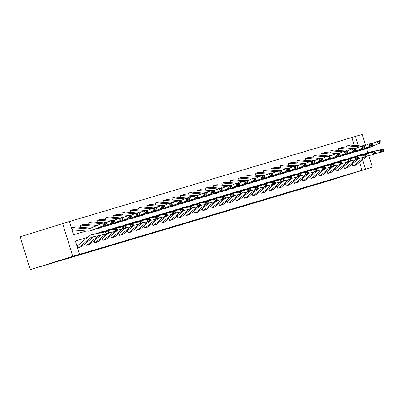 <?xml version="1.0" encoding="UTF-8"?>
<svg xmlns="http://www.w3.org/2000/svg" width="404" height="404" viewBox="0 0 404 404"><rect width="100%" height="100%" fill="white"/><g stroke="black" fill="none" stroke-linecap="round" stroke-linejoin="round"><path stroke-width="0.61" d="M354.353 145.455L351.914 137.517L362.226 134.391L365.595 145.334M86.294 230.992L73.518 234.79L69.427 221.498L20.2 236.82L30.285 269.609L329.861 180.487L372.316 167.18L365.539 169.2L362.62 159.706M351.914 137.517L69.448 221.549M72.19 227.745L71.922 227.826L72.604 230.043L72.912 229.947M80.84 227.275L80.25 225.346L80.527 225.265A3.247 2.596 73.4 0 1 80.558 225.255A3.247 2.596 73.4 0 1 81.335 225.174L95.117 226.285M80.517 225.27L80.25 225.346M89.168 224.796L88.572 222.872L88.855 222.786A3.247 2.596 73.4 0 1 88.885 222.781A3.247 2.596 73.4 0 1 89.658 222.7L101.46 223.649M88.84 222.791L88.572 222.872M97.49 222.321L96.899 220.397L97.177 220.311A3.247 2.596 73.4 0 1 97.207 220.301A3.247 2.596 73.4 0 1 97.985 220.225L109.782 221.17M97.162 220.316L96.899 220.397M105.813 219.847L105.222 217.918L105.489 217.842A3.247 2.596 73.4 0 1 105.53 217.827A3.247 2.596 73.4 0 1 106.308 217.746L118.109 218.695M114.14 217.367L113.544 215.443L113.812 215.362M122.463 214.893L121.872 212.964L122.154 212.883A3.247 2.596 73.4 0 1 122.18 212.873A3.247 2.596 73.4 0 1 122.957 212.792L134.759 213.741M122.139 212.888L121.872 212.964M130.79 212.413L130.194 210.489L130.477 210.408L130.194 210.489M139.112 209.939L138.522 208.015L138.799 207.929L138.522 208.015M147.435 207.464L146.844 205.535L147.127 205.454A3.247 2.596 73.4 0 1 147.152 205.444A3.247 2.596 73.4 0 1 147.93 205.363L159.732 206.313M147.112 205.459L146.844 205.535M155.762 204.985L155.171 203.061L155.449 202.975L155.171 203.061M164.085 202.51L163.494 200.586L163.777 200.5L163.494 200.586M172.412 200.031L171.816 198.106L172.099 198.026A3.247 2.596 73.4 0 1 172.129 198.016A3.247 2.596 73.4 0 1 172.907 197.935L184.704 198.884M172.084 198.026L171.816 198.106M180.734 197.556L180.144 195.632L180.421 195.546A3.247 2.596 73.4 0 1 180.452 195.536A3.247 2.596 73.4 0 1 181.229 195.46L193.031 196.405M180.411 195.551L180.144 195.632M189.057 195.082L188.466 193.152L188.749 193.072A3.247 2.596 73.4 0 1 188.779 193.061A3.247 2.596 73.4 0 1 189.552 192.981L201.354 193.93M188.734 193.077L188.466 193.152M197.384 192.602L196.793 190.678L197.071 190.592A3.247 2.596 73.4 0 1 197.102 190.587A3.247 2.596 73.4 0 1 197.879 190.506L209.676 191.456M197.056 190.597L196.793 190.678M205.707 190.127L205.116 188.203L205.399 188.118A3.247 2.596 73.4 0 1 205.424 188.107A3.247 2.596 73.4 0 1 206.202 188.027L218.003 188.976M205.383 188.123L205.116 188.203M214.034 187.648L213.438 185.724L213.706 185.648A3.247 2.596 73.4 0 1 213.751 185.633A3.247 2.596 73.4 0 1 214.529 185.552L226.326 186.502M222.357 185.173L221.766 183.249L222.033 183.169M230.684 182.699L230.088 180.77L230.371 180.689A3.247 2.596 73.4 0 1 230.401 180.679A3.247 2.596 73.4 0 1 231.174 180.598L242.976 181.548M230.356 180.694L230.088 180.77M239.006 180.219L238.416 178.295L238.693 178.209L238.416 178.295M247.329 177.745L246.738 175.821L247.021 175.735A3.247 2.596 73.4 0 1 247.046 175.725A3.247 2.596 73.4 0 1 247.824 175.649L259.626 176.593M247.006 175.74L246.738 175.821M255.656 175.27L255.06 173.341L255.328 173.266M263.979 172.791L263.388 170.867L263.671 170.781L263.388 170.867M272.306 170.316L271.71 168.392L271.993 168.306A3.247 2.596 73.4 0 1 272.023 168.296A3.247 2.596 73.4 0 1 272.796 168.216L284.598 169.165M271.978 168.311L271.71 168.392M280.629 167.837L280.038 165.913L280.315 165.832A3.247 2.596 73.4 0 1 280.346 165.822A3.247 2.596 73.4 0 1 281.123 165.741L292.92 166.69M280.305 165.832L280.038 165.913M288.951 165.362L288.36 163.438L288.643 163.352A3.247 2.596 73.4 0 1 288.668 163.342A3.247 2.596 73.4 0 1 289.446 163.267L301.248 164.211M288.628 163.357L288.36 163.438M297.278 162.888L296.688 160.959L296.965 160.878A3.247 2.596 73.4 0 1 296.996 160.868A3.247 2.596 73.4 0 1 297.773 160.787L309.57 161.736M296.95 160.883L296.688 160.959M305.601 160.408L305.01 158.484L305.293 158.398A3.247 2.596 73.4 0 1 305.318 158.393A3.247 2.596 73.4 0 1 306.096 158.312L317.897 159.262M305.278 158.403L305.01 158.484M313.928 157.934L313.332 156.01L313.615 155.924L313.332 156.01M322.251 155.454L321.66 153.53L321.927 153.449A3.247 2.596 73.4 0 1 321.968 153.439A3.247 2.596 73.4 0 1 322.745 153.358L334.547 154.308M330.573 152.98L329.982 151.056L330.25 150.975M338.9 150.505L338.31 148.576L338.587 148.495L338.31 148.576M347.223 148.026L346.632 146.102L346.915 146.016L346.632 146.102M87.612 237.37L75.427 240.996L79.517 254.288L75.977 255.394L361.999 170.306L359.52 162.246M87.506 237.456L75.442 241.047M77.644 245.47L77.376 245.546L78.058 247.763L81.255 246.793M85.744 243.208L86.38 245.289L89.577 244.314M94.066 240.728L94.708 242.809L97.904 241.839M102.389 238.254L103.03 240.335L106.227 239.36M110.716 235.774L111.358 237.86L114.554 236.885M119.039 233.3L119.68 235.381L122.877 234.411M127.366 230.825L128.007 232.906L131.199 231.931M135.688 228.346L136.33 230.426L139.526 229.457M144.016 225.871L144.652 227.952L147.849 226.982M152.338 223.397L152.98 225.477L156.176 224.503M160.661 220.917L161.302 222.998L164.499 222.028M168.988 218.443L169.629 220.523L172.821 219.549M177.311 215.963L177.952 218.049L181.149 217.074M185.638 213.489L186.274 215.569L189.471 214.6M193.96 211.014L194.602 213.095L197.798 212.12M202.283 208.535L202.924 210.615L206.121 209.646M210.61 206.06L211.252 208.141L214.443 207.166M218.933 203.581L219.574 205.666L222.771 204.692M227.26 201.106L227.896 203.187L231.093 202.217M235.583 198.632L236.224 200.712L239.421 199.738M243.91 196.152L244.546 198.233L247.743 197.263M252.232 193.678L252.874 195.758L256.07 194.784M260.555 191.198L261.196 193.284L264.393 192.309M268.882 188.724L269.524 190.804L272.715 189.835M277.205 186.249L277.846 188.33L281.043 187.355M285.532 183.769L286.168 185.85L289.365 184.881M293.854 181.295L294.496 183.376L297.692 182.406M302.177 178.821L302.818 180.901L306.015 179.926M310.504 176.341L311.146 178.422L314.337 177.452M318.827 173.866L319.468 175.947L322.665 174.972M327.154 171.387L327.79 173.473L330.987 172.498M335.477 168.912L336.118 170.993L339.315 170.023M343.799 166.438L344.44 168.518L347.637 167.544M352.126 163.958L352.768 166.039L355.959 165.069M361.999 170.306L365.539 169.2M79.517 254.288L30.285 269.609M372.316 167.18L368.751 155.601M367.832 152.611L366.605 148.621M358.333 145.773L355.449 136.411M62.65 223.513L72.74 256.303M78.325 247.682L78.341 247.682A3.247 2.596 -106.6 0 0 79.053 247.293L90.759 237.709A4.636 3.707 73.4 0 1 91.819 237.138A4.636 3.707 73.4 0 1 92.036 237.082L106.045 234.047L105.495 231.8L91.486 234.835A6.954 5.56 -106.6 0 0 91.158 234.916A6.954 5.56 -106.6 0 0 89.567 235.769L77.861 245.354A0.929 0.742 73.4 0 1 77.659 245.465L77.376 245.551M107.004 232.148L107.227 233.047L109.09 232.492L108.873 231.593L107.004 232.148L105.495 231.8L108.161 231.002L94.152 234.042A6.954 5.56 -106.6 0 0 93.829 234.123L91.158 234.916M78.341 247.682L81.007 246.884A3.247 2.596 -106.6 0 0 81.719 246.501L93.43 236.911A4.636 3.707 73.4 0 1 93.677 236.729M109.09 232.492L108.716 233.254L106.045 234.047L107.227 233.047M108.161 231.002L108.873 231.593M72.26 227.725L74.871 226.947A3.247 2.596 73.4 0 1 74.902 226.937A3.247 2.596 73.4 0 1 75.679 226.861L90.708 228.068A4.636 3.707 -106.6 0 0 90.809 228.073M106.414 223.609L106.09 222.74L104.227 223.296L104.545 224.164L106.414 223.609L106.166 224.513L92.915 230.017A6.954 5.56 73.4 0 1 92.476 230.174L89.809 230.967A6.954 5.56 73.4 0 1 88.143 231.138L73.119 229.932A0.929 0.742 -106.6 0 0 72.887 229.957L72.872 229.962M106.166 224.513L90.249 230.81A6.954 5.56 73.4 0 1 89.809 230.967M104.545 224.164L103.5 225.306L102.692 223.134L105.358 222.341L106.09 222.74M71.927 227.831L72.205 227.74A3.247 2.596 73.4 0 1 72.235 227.73A3.247 2.596 73.4 0 1 73.013 227.654L88.037 228.861A4.636 3.707 -106.6 0 0 89.148 228.745A4.636 3.707 -106.6 0 0 89.441 228.644L102.692 223.134L104.227 223.296M89.319 244.415L86.663 245.203A3.247 2.596 -106.6 0 0 87.375 244.814L98.541 235.673M108.969 232.744L114.372 231.573L113.817 229.321L99.808 232.361A6.954 5.56 -106.6 0 0 99.485 232.441A6.954 5.56 -106.6 0 0 98 233.209M93.703 236.724L86.188 242.88A0.929 0.742 73.4 0 1 86.027 242.971M115.327 229.674L115.549 230.573L117.418 230.017L117.195 229.118L115.327 229.674L113.817 229.321L116.488 228.528L102.48 231.563A6.954 5.56 -106.6 0 0 102.151 231.649L99.485 232.441M89.329 244.41A3.247 2.596 -106.6 0 0 90.047 244.021L100.854 235.173M117.418 230.017L117.039 230.78L114.372 231.573L115.549 230.573M116.488 228.528L117.195 229.118M94.975 242.733L94.99 242.728A3.247 2.596 -106.6 0 0 95.703 242.339L105.747 234.113M117.291 230.265L122.695 229.093L122.144 226.846L108.136 229.881A6.954 5.56 -106.6 0 0 107.807 229.967A6.954 5.56 -106.6 0 0 106.323 230.729M100.909 235.163L94.511 240.4A0.929 0.742 73.4 0 1 94.354 240.496M123.654 227.194L123.871 228.098L125.74 227.543L125.518 226.639L123.654 227.194L122.144 226.846L124.811 226.053L110.802 229.088A6.954 5.56 -106.6 0 0 110.479 229.174L107.807 229.967M97.642 241.94L97.657 241.935A3.247 2.596 -106.6 0 0 98.369 241.547L108.373 233.355M108.863 232.951L109.176 232.699M125.74 227.543L125.366 228.3L122.695 229.093L123.871 228.098M124.811 226.053L125.518 226.639M80.588 225.245L83.199 224.472A3.247 2.596 73.4 0 1 83.224 224.462A3.247 2.596 73.4 0 1 84.002 224.382L97.152 225.437M114.741 221.134L114.418 220.266L112.549 220.821L112.873 221.69L114.741 221.134L114.489 222.038L101.242 227.543A6.954 5.56 73.4 0 1 100.803 227.699L98.132 228.492A6.954 5.56 73.4 0 1 96.47 228.664L96.228 228.644M114.489 222.038L98.571 228.336A6.954 5.56 73.4 0 1 98.132 228.492M112.873 221.69L111.822 222.831L111.014 220.66L113.681 219.867L114.418 220.266M106.055 222.72L111.014 220.66L112.549 220.821M88.91 222.771L91.521 221.993A3.247 2.596 73.4 0 1 91.551 221.988A3.247 2.596 73.4 0 1 92.329 221.907L103.742 222.821M123.063 218.655L122.74 217.791L120.872 218.347L121.195 219.21L123.063 218.655L122.816 219.559L109.565 225.063A6.954 5.56 73.4 0 1 109.125 225.22L106.459 226.018A6.954 5.56 73.4 0 1 104.793 226.184L104.55 226.164M122.816 219.559L106.898 225.861A6.954 5.56 73.4 0 1 106.459 226.018M121.195 219.21L120.145 220.352L119.342 218.185L122.008 217.392L122.74 217.791M114.377 220.246L119.342 218.185L120.872 218.347M103.298 240.254L103.313 240.249A3.247 2.596 -106.6 0 0 104.025 239.865L114.074 231.633M125.619 227.79L131.022 226.619L130.467 224.366L116.458 227.407A6.954 5.56 -106.6 0 0 116.135 227.487A6.954 5.56 -106.6 0 0 114.645 228.255M109.232 232.684L108.838 233.012M108.439 233.335L102.833 237.926A0.929 0.742 73.4 0 1 102.677 238.017M131.977 224.72L132.199 225.619L134.067 225.063L133.845 224.164L131.977 224.72L130.467 224.366L133.138 223.574L119.13 226.614A6.954 5.56 -106.6 0 0 118.801 226.694L116.135 227.487M105.964 239.461L105.979 239.456A3.247 2.596 -106.6 0 0 106.696 239.067L116.695 230.881M117.19 230.477L117.498 230.219M134.067 225.063L133.689 225.826L131.022 226.619L132.199 225.619M133.138 223.574L133.845 224.164M114.292 236.986L111.635 237.774A3.247 2.596 -106.6 0 0 112.352 237.385L122.397 229.159M133.941 225.311L139.345 224.144L138.794 221.892L124.785 224.927A6.954 5.56 -106.6 0 0 124.457 225.013A6.954 5.56 -106.6 0 0 122.973 225.78M117.559 230.209L117.16 230.532M116.761 230.861L111.161 235.446A0.929 0.742 73.4 0 1 111.004 235.542M140.299 222.245L140.521 223.144L142.39 222.589L142.168 221.69L140.299 222.245L138.794 221.892L141.461 221.099L127.452 224.134A6.954 5.56 -106.6 0 0 127.124 224.22L124.457 225.013M114.307 236.981A3.247 2.596 -106.6 0 0 115.019 236.593L125.023 228.401M125.513 227.997L125.826 227.745M142.39 222.589L142.011 223.346L139.345 224.144L140.521 223.144M141.461 221.099L142.168 221.69M119.948 235.305L119.963 235.3A3.247 2.596 -106.6 0 0 120.675 234.911L130.724 226.684M142.269 222.836L147.667 221.665L147.117 219.417L133.108 222.453A6.954 5.56 -106.6 0 0 132.78 222.538A6.954 5.56 -106.6 0 0 131.295 223.301M125.881 227.73L125.482 228.058M125.088 228.381L119.483 232.972A0.929 0.742 73.4 0 1 119.326 233.068M148.627 219.766L148.849 220.665L150.712 220.109L150.495 219.21L148.627 219.766L147.117 219.417L149.783 218.62L135.774 221.66A6.954 5.56 -106.6 0 0 135.451 221.74L132.78 222.538M122.614 234.507L122.629 234.502A3.247 2.596 -106.6 0 0 123.341 234.118L133.345 225.927M133.84 225.523L134.148 225.27M150.712 220.109L150.338 220.872L147.667 221.665L148.849 220.665M149.783 218.62L150.495 219.21M97.238 220.296L99.849 219.518A3.247 2.596 73.4 0 1 99.874 219.508A3.247 2.596 73.4 0 1 100.652 219.428L112.07 220.347M131.391 216.18L131.068 215.312L129.199 215.867L129.522 216.736L131.391 216.18L131.138 217.084L117.892 222.589A6.954 5.56 73.4 0 1 117.453 222.745L114.781 223.538A6.954 5.56 73.4 0 1 113.12 223.71L112.873 223.69M131.138 217.084L115.221 223.382A6.954 5.56 73.4 0 1 114.781 223.538M129.522 216.736L128.472 217.877L127.664 215.706L130.33 214.913L131.068 215.312M122.705 217.766L127.664 215.706L129.199 215.867M105.56 217.817L108.171 217.039A3.247 2.596 73.4 0 1 108.201 217.034A3.247 2.596 73.4 0 1 108.979 216.953L120.392 217.872M139.713 213.706L139.39 212.837L137.522 213.393L137.845 214.261L139.713 213.706L139.466 214.605L126.215 220.114A6.954 5.56 73.4 0 1 125.775 220.271L123.109 221.064A6.954 5.56 73.4 0 1 121.442 221.235L121.2 221.215M139.466 214.605L123.548 220.907A6.954 5.56 73.4 0 1 123.109 221.064M137.845 214.261L136.794 215.403L135.986 213.231L138.658 212.438L139.39 212.837M131.027 215.292L135.986 213.231L137.522 213.393M105.222 217.923L105.505 217.837M113.888 215.342L116.493 214.564A3.247 2.596 73.4 0 1 116.524 214.554A3.247 2.596 73.4 0 1 117.301 214.479L128.714 215.393M148.036 211.226L147.713 210.358L145.849 210.913L146.172 211.782L148.036 211.226L147.788 212.13L134.537 217.635A6.954 5.56 73.4 0 1 134.098 217.791L131.431 218.584A6.954 5.56 73.4 0 1 129.765 218.756L129.522 218.736M147.788 212.13L131.871 218.428A6.954 5.56 73.4 0 1 131.431 218.584M146.172 211.782L145.122 212.923L144.314 210.757L146.98 209.959L147.713 210.358M139.35 212.817L144.314 210.757L145.849 210.913M113.549 215.448L113.827 215.357A3.247 2.596 73.4 0 1 113.857 215.352A3.247 2.596 73.4 0 1 114.635 215.271L126.432 216.221M128.27 232.825L128.285 232.82A3.247 2.596 -106.6 0 0 129.002 232.431L139.047 224.205M150.591 220.362L155.994 219.19L155.444 216.938L141.43 219.978A6.954 5.56 -106.6 0 0 141.107 220.059A6.954 5.56 -106.6 0 0 139.622 220.826M134.209 225.255L133.81 225.583M133.411 225.907L127.81 230.497A0.929 0.742 73.4 0 1 127.649 230.588M156.949 217.291L157.171 218.19L159.04 217.635L158.817 216.736L156.949 217.291L155.444 216.938L158.11 216.145L144.102 219.18A6.954 5.56 -106.6 0 0 143.773 219.266L141.107 220.059M128.285 232.82L130.957 232.027A3.247 2.596 -106.6 0 0 131.669 231.638L141.668 223.452M142.163 223.048L142.476 222.791M159.04 217.635L158.661 218.397L155.994 219.19L157.171 218.19M158.11 216.145L158.817 216.736M122.21 212.863L124.821 212.09A3.247 2.596 73.4 0 1 124.851 212.08A3.247 2.596 73.4 0 1 125.624 211.999L137.042 212.918M156.363 208.752L156.04 207.883L154.171 208.439L154.495 209.307L156.363 208.752L156.111 209.656L142.864 215.16A6.954 5.56 73.4 0 1 142.425 215.317L139.754 216.11A6.954 5.56 73.4 0 1 138.092 216.281L137.85 216.261M156.111 209.656L140.193 215.953A6.954 5.56 73.4 0 1 139.754 216.11M154.495 209.307L153.444 210.449L152.636 208.277L155.303 207.484L156.04 207.883M147.677 210.338L152.636 208.277L154.171 208.439M139.264 229.558L136.613 230.346A3.247 2.596 -106.6 0 0 137.325 229.957L147.374 221.73M158.913 217.882L164.317 216.711L163.766 214.463L149.758 217.498A6.954 5.56 -106.6 0 0 149.429 217.584A6.954 5.56 -106.6 0 0 147.945 218.347M142.531 222.781L142.132 223.104M141.738 223.432L136.133 228.018A0.929 0.742 73.4 0 1 135.976 228.114M165.276 214.812L165.494 215.716L167.362 215.16L167.145 214.256L165.276 214.812L163.766 214.463L166.433 213.671L152.424 216.706A6.954 5.56 -106.6 0 0 152.101 216.791L149.429 217.584M139.279 229.553A3.247 2.596 -106.6 0 0 139.991 229.164L149.995 220.973M150.485 220.569L150.798 220.316M167.362 215.16L166.988 215.918L164.317 216.711L165.494 215.716M166.433 213.671L167.145 214.256M130.532 210.388L133.143 209.61A3.247 2.596 73.4 0 1 133.174 209.605A3.247 2.596 73.4 0 1 133.951 209.524L145.364 210.439M164.686 206.277L164.362 205.409L162.494 205.964L162.817 206.833L164.686 206.277L164.438 207.176L151.187 212.681A6.954 5.56 73.4 0 1 150.748 212.837L148.081 213.635A6.954 5.56 73.4 0 1 146.415 213.802L146.172 213.787M164.438 207.176L148.521 213.479A6.954 5.56 73.4 0 1 148.081 213.635M162.817 206.833L161.767 207.969L160.964 205.803L163.63 205.01L164.362 205.409M156 207.863L160.964 205.803L162.494 205.964M130.477 210.408A3.247 2.596 73.4 0 1 130.507 210.398A3.247 2.596 73.4 0 1 131.28 210.317L143.082 211.267M144.92 227.871L144.935 227.866A3.247 2.596 -106.6 0 0 145.647 227.482L155.697 219.256M167.241 215.408L172.644 214.236L172.089 211.984L158.08 215.024A6.954 5.56 -106.6 0 0 157.757 215.105A6.954 5.56 -106.6 0 0 156.267 215.872M150.859 220.301L150.46 220.629M150.061 220.953L144.455 225.543A0.929 0.742 73.4 0 1 144.299 225.634M173.599 212.337L173.821 213.236L175.689 212.681L175.467 211.782L173.599 212.337L172.089 211.984L174.76 211.191L160.752 214.231A6.954 5.56 -106.6 0 0 160.423 214.312L157.757 215.105M147.591 227.078L147.601 227.073A3.247 2.596 -106.6 0 0 148.319 226.689L158.317 218.498M158.812 218.094L159.12 217.837M175.689 212.681L175.311 213.443L172.644 214.236L173.821 213.236M174.76 211.191L175.467 211.782M138.86 207.914L141.471 207.136A3.247 2.596 73.4 0 1 141.496 207.126A3.247 2.596 73.4 0 1 142.274 207.045L153.692 207.964M173.013 203.798L172.69 202.929L170.821 203.485L171.144 204.353L173.013 203.798L172.761 204.702L159.514 210.206A6.954 5.56 73.4 0 1 159.075 210.363L156.404 211.156A6.954 5.56 73.4 0 1 154.742 211.327L154.5 211.307M172.761 204.702L156.843 210.999A6.954 5.56 73.4 0 1 156.404 211.156M171.144 204.353L170.094 205.495L169.286 203.323L171.953 202.53L172.69 202.929M164.327 205.389L169.286 203.323L170.821 203.485M138.799 207.929A3.247 2.596 73.4 0 1 138.83 207.919A3.247 2.596 73.4 0 1 139.607 207.843L151.404 208.787M153.247 225.397L153.257 225.392A3.247 2.596 -106.6 0 0 153.974 225.003L164.019 216.776M175.563 212.928L180.967 211.762L180.416 209.509L166.408 212.544A6.954 5.56 -106.6 0 0 166.079 212.63A6.954 5.56 -106.6 0 0 164.595 213.398M159.181 217.827L158.782 218.15M158.383 218.478L152.783 223.064A0.929 0.742 73.4 0 1 152.626 223.159M181.926 209.863L182.143 210.762L184.012 210.206L183.79 209.307L181.926 209.863L180.416 209.509L183.083 208.716L169.074 211.752A6.954 5.56 -106.6 0 0 168.746 211.837L166.079 212.63M153.257 225.392L155.929 224.599A3.247 2.596 -106.6 0 0 156.641 224.21L166.645 216.019M167.135 215.615L167.448 215.362M184.012 210.206L183.633 210.964L180.967 211.762L182.143 210.762M183.083 208.716L183.79 209.307M147.182 205.434L149.793 204.661A3.247 2.596 73.4 0 1 149.823 204.651A3.247 2.596 73.4 0 1 150.601 204.57L162.014 205.49M181.335 201.323L181.012 200.455L179.144 201.01L179.467 201.879L181.335 201.323L181.088 202.222L167.837 207.732A6.954 5.56 73.4 0 1 167.397 207.888L164.731 208.681A6.954 5.56 73.4 0 1 163.064 208.853L162.822 208.833M181.088 202.222L165.17 208.525A6.954 5.56 73.4 0 1 164.731 208.681M179.467 201.879L178.417 203.02L177.608 200.849L180.28 200.056L181.012 200.455M172.649 202.909L177.608 200.849L179.144 201.01M161.57 222.922L161.585 222.917A3.247 2.596 -106.6 0 0 162.297 222.528L172.346 214.302M183.891 210.454L189.294 209.282L188.739 207.035L174.73 210.07A6.954 5.56 -106.6 0 0 174.407 210.156A6.954 5.56 -106.6 0 0 172.917 210.918M167.503 215.347L167.105 215.675M166.711 215.999L161.105 220.589A0.929 0.742 73.4 0 1 160.949 220.685M190.249 207.383L190.471 208.287L192.339 207.727L192.117 206.828L190.249 207.383L188.739 207.035L191.405 206.242L177.396 209.277A6.954 5.56 -106.6 0 0 177.073 209.358L174.407 210.156M164.236 222.124L164.251 222.124A3.247 2.596 -106.6 0 0 164.968 221.735L174.967 213.544M175.462 213.14L175.77 212.888M192.339 207.727L191.961 208.489L189.294 209.282L190.471 208.287M191.405 206.242L192.117 206.828M155.51 202.959L158.116 202.182A3.247 2.596 73.4 0 1 158.146 202.172A3.247 2.596 73.4 0 1 158.923 202.096L170.337 203.01M189.658 198.844L189.335 197.975L187.471 198.536L187.794 199.399L189.658 198.844L189.41 199.748L176.159 205.252A6.954 5.56 73.4 0 1 175.72 205.409L173.053 206.202A6.954 5.56 73.4 0 1 171.387 206.373L171.144 206.353M189.41 199.748L173.493 206.045A6.954 5.56 73.4 0 1 173.053 206.202M187.794 199.399L186.744 200.541L185.936 198.374L188.602 197.576L189.335 197.975M180.977 200.434L185.936 198.374L187.471 198.536M155.449 202.975A3.247 2.596 73.4 0 1 155.479 202.97A3.247 2.596 73.4 0 1 156.257 202.889L168.054 203.838M169.892 220.443L169.907 220.438A3.247 2.596 -106.6 0 0 170.624 220.054L180.669 211.822M192.213 207.979L197.617 206.808L197.066 204.555L183.057 207.595A6.954 5.56 -106.6 0 0 182.729 207.676A6.954 5.56 -106.6 0 0 181.244 208.444M175.831 212.873L175.432 213.201M175.033 213.524L169.433 218.115A0.929 0.742 73.4 0 1 169.271 218.205M198.571 204.909L198.793 205.808L200.662 205.252L200.44 204.353L198.571 204.909L197.066 204.555L199.733 203.762L185.724 206.798A6.954 5.56 -106.6 0 0 185.396 206.883L182.729 207.676M172.564 219.65L172.579 219.645A3.247 2.596 -106.6 0 0 173.291 219.256L183.29 211.07M183.785 210.666L184.098 210.408M200.662 205.252L200.283 206.015L197.617 206.808L198.793 205.808M199.733 203.762L200.44 204.353M163.832 200.485L166.443 199.707A3.247 2.596 73.4 0 1 166.473 199.697A3.247 2.596 73.4 0 1 167.246 199.616L178.664 200.536M197.985 196.369L197.662 195.501L195.794 196.056L196.117 196.925L197.985 196.369L197.733 197.273L184.487 202.778A6.954 5.56 73.4 0 1 184.047 202.934L181.381 203.727A6.954 5.56 73.4 0 1 179.714 203.899L179.472 203.879M197.733 197.273L181.82 203.571A6.954 5.56 73.4 0 1 181.381 203.727M196.117 196.925L195.066 198.066L194.258 195.895L196.93 195.102L197.662 195.501M189.299 197.955L194.258 195.895L195.794 196.056M163.777 200.5A3.247 2.596 73.4 0 1 163.802 200.49A3.247 2.596 73.4 0 1 164.579 200.409L176.381 201.359M178.22 217.968L178.235 217.963A3.247 2.596 -106.6 0 0 178.947 217.574L188.996 209.348M200.541 205.5L205.939 204.328L205.389 202.081L191.38 205.116A6.954 5.56 -106.6 0 0 191.052 205.202A6.954 5.56 -106.6 0 0 189.567 205.964M184.153 210.398L183.754 210.721M183.36 211.05L177.755 215.635A0.929 0.742 73.4 0 1 177.598 215.731M206.898 202.434L207.121 203.333L208.984 202.778L208.767 201.879L206.898 202.434L205.389 202.081L208.055 201.288L194.046 204.323A6.954 5.56 -106.6 0 0 193.723 204.409L191.052 205.202M178.235 217.963L180.901 217.17A3.247 2.596 -106.6 0 0 181.613 216.781L191.617 208.59M192.107 208.186L192.42 207.934M208.984 202.778L208.61 203.535L205.939 204.328L207.121 203.333M208.055 201.288L208.767 201.879M172.154 198.005L174.765 197.228A3.247 2.596 73.4 0 1 174.796 197.223A3.247 2.596 73.4 0 1 175.573 197.142L186.986 198.061M206.308 193.895L205.984 193.026L204.116 193.582L204.439 194.45L206.308 193.895L206.06 194.794L192.809 200.303A6.954 5.56 73.4 0 1 192.37 200.455L189.703 201.253A6.954 5.56 73.4 0 1 188.037 201.419L187.794 201.404M206.06 194.794L190.143 201.096A6.954 5.56 73.4 0 1 189.703 201.253M204.439 194.45L203.394 195.587L202.586 193.42L205.252 192.627L205.984 193.026M197.622 195.48L202.586 193.42L204.116 193.582M187.269 215.1L189.941 214.307A3.247 2.596 -106.6 0 1 189.224 214.691L186.557 215.489A3.247 2.596 -106.6 0 0 187.269 215.1L197.319 206.873M208.863 203.025L214.266 201.854L213.711 199.606L199.702 202.641A6.954 5.56 -106.6 0 0 199.379 202.722A6.954 5.56 -106.6 0 0 197.894 203.49M192.481 207.919L192.082 208.247M191.683 208.57L186.077 213.161A0.929 0.742 73.4 0 1 185.921 213.256M215.221 199.955L215.443 200.854L217.312 200.298L217.089 199.399L215.221 199.955L213.711 199.606L216.382 198.808L202.374 201.849A6.954 5.56 -106.6 0 0 202.045 201.929L199.379 202.722M189.941 214.307L199.94 206.116M200.434 205.712L200.748 205.454M217.312 200.298L216.933 201.061L214.266 201.854L215.443 200.854M216.382 198.808L217.089 199.399M180.482 195.531L183.093 194.753A3.247 2.596 73.4 0 1 183.118 194.743A3.247 2.596 73.4 0 1 183.896 194.662L195.314 195.581M214.635 191.415L214.312 190.547L212.443 191.102L212.767 191.971L214.635 191.415L214.383 192.319L201.136 197.824A6.954 5.56 73.4 0 1 200.697 197.98L198.026 198.773A6.954 5.56 73.4 0 1 196.364 198.945L196.122 198.925M214.383 192.319L198.465 198.617A6.954 5.56 73.4 0 1 198.026 198.773M212.767 191.971L211.716 193.112L210.908 190.941L213.575 190.148L214.312 190.547M205.949 193.006L210.908 190.941L212.443 191.102M197.536 212.221L194.879 213.009A3.247 2.596 -106.6 0 0 195.597 212.62L205.641 204.394M217.185 200.551L222.589 199.379L222.038 197.127L208.03 200.162A6.954 5.56 -106.6 0 0 207.701 200.248A6.954 5.56 -106.6 0 0 206.217 201.015M200.803 205.444L200.404 205.772M200.005 206.096L194.405 210.686A0.929 0.742 73.4 0 1 194.248 210.777M223.548 197.48L223.766 198.379L225.634 197.824L225.412 196.925L223.548 197.48L222.038 197.127L224.705 196.334L210.696 199.369A6.954 5.56 -106.6 0 0 210.373 199.455L207.701 200.248M197.551 212.216A3.247 2.596 -106.6 0 0 198.263 211.827L208.267 203.636M208.757 203.237L209.07 202.98M225.634 197.824L225.255 198.581L222.589 199.379L223.766 198.379M224.705 196.334L225.412 196.925M188.804 193.051L191.415 192.279A3.247 2.596 73.4 0 1 191.446 192.269A3.247 2.596 73.4 0 1 192.223 192.188L203.636 193.107M222.958 188.941L222.634 188.072L220.766 188.628L221.089 189.496L222.958 188.941L222.71 189.845L209.459 195.349A6.954 5.56 73.4 0 1 209.019 195.506L206.353 196.299A6.954 5.56 73.4 0 1 204.687 196.47L204.444 196.45M222.71 189.845L206.792 196.142A6.954 5.56 73.4 0 1 206.353 196.299M221.089 189.496L220.039 190.637L219.231 188.466L221.902 187.673L222.634 188.072M214.272 190.526L219.231 188.466L220.766 188.628M203.192 210.54L203.207 210.534A3.247 2.596 -106.6 0 0 203.919 210.146L213.969 201.919M225.513 198.071L230.916 196.899L230.361 194.652L216.352 197.687A6.954 5.56 -106.6 0 0 216.029 197.773A6.954 5.56 -106.6 0 0 214.539 198.536M209.126 202.97L208.732 203.293M208.333 203.621L202.727 208.206A0.929 0.742 73.4 0 1 202.571 208.302M231.871 195.001L232.093 195.905L233.961 195.349L233.739 194.445L231.871 195.001L230.361 194.652L233.032 193.859L219.024 196.894A6.954 5.56 -106.6 0 0 218.695 196.975L216.029 197.773M203.207 210.534L205.873 209.742A3.247 2.596 -106.6 0 0 206.59 209.353L216.589 201.162M217.084 200.758L217.392 200.505M233.961 195.349L233.583 196.107L230.916 196.899L232.093 195.905M233.032 193.859L233.739 194.445M197.132 190.577L199.743 189.799A3.247 2.596 73.4 0 1 199.768 189.789A3.247 2.596 73.4 0 1 200.546 189.713L211.964 190.627M231.28 186.461L230.962 185.598L229.093 186.153L229.416 187.017L231.28 186.461L231.032 187.365L217.781 192.87A6.954 5.56 73.4 0 1 217.342 193.026L214.675 193.819A6.954 5.56 73.4 0 1 213.009 193.991L212.767 193.971M231.032 187.365L215.115 193.667A6.954 5.56 73.4 0 1 214.675 193.819M229.416 187.017L228.366 188.158L227.558 185.992L230.224 185.194L230.962 185.598M222.599 188.052L227.558 185.992L229.093 186.153M214.186 207.267L211.529 208.055A3.247 2.596 -106.6 0 0 212.246 207.671L222.291 199.44M233.835 195.597L239.239 194.425L238.688 192.173L224.68 195.213A6.954 5.56 -106.6 0 0 224.351 195.294A6.954 5.56 -106.6 0 0 222.867 196.061M217.453 200.49L217.054 200.818M216.655 201.142L211.055 205.732A0.929 0.742 73.4 0 1 210.898 205.823M240.193 192.526L240.415 193.425L242.284 192.87L242.062 191.971L240.193 192.526L238.688 192.173L241.355 191.38L227.346 194.42A6.954 5.56 -106.6 0 0 227.018 194.501L224.351 195.294M214.201 207.262A3.247 2.596 -106.6 0 0 214.913 206.873L224.912 198.687M225.407 198.283L225.72 198.026M242.284 192.87L241.905 193.632L239.239 194.425L240.415 193.425M241.355 191.38L242.062 191.971M205.454 188.102L208.065 187.325A3.247 2.596 73.4 0 1 208.095 187.315A3.247 2.596 73.4 0 1 208.873 187.234L220.286 188.153M239.607 183.987L239.284 183.118L237.416 183.674L237.739 184.542L239.607 183.987L239.36 184.891L226.109 190.395A6.954 5.56 73.4 0 1 225.669 190.552L223.003 191.344A6.954 5.56 73.4 0 1 221.336 191.516L221.094 191.496M239.36 184.891L223.442 191.188A6.954 5.56 73.4 0 1 223.003 191.344M237.739 184.542L236.688 185.683L235.88 183.512L238.552 182.719L239.284 183.118M230.921 185.572L235.88 183.512L237.416 183.674M222.508 204.793L219.857 205.58A3.247 2.596 -106.6 0 0 220.569 205.192L230.618 196.965M242.163 193.117L247.561 191.945L247.011 189.698L233.002 192.733A6.954 5.56 -106.6 0 0 232.674 192.819A6.954 5.56 -106.6 0 0 231.189 193.587M225.775 198.016L225.376 198.339M224.983 198.667L219.377 203.252A0.929 0.742 73.4 0 1 219.221 203.348M248.521 190.052L248.743 190.951L250.606 190.395L250.389 189.496L248.521 190.052L247.011 189.698L249.677 188.905L235.668 191.94A6.954 5.56 -106.6 0 0 235.345 192.026L232.674 192.819M222.523 204.788A3.247 2.596 -106.6 0 0 223.235 204.399L233.239 196.208M233.734 195.804L234.042 195.551M250.606 190.395L250.233 191.153L247.561 191.945L248.743 190.951M249.677 188.905L250.389 189.496M213.777 185.623L216.387 184.845A3.247 2.596 73.4 0 1 216.418 184.84A3.247 2.596 73.4 0 1 217.195 184.759L228.608 185.678M247.93 181.512L247.607 180.644L245.743 181.199L246.061 182.068L247.93 181.512L247.682 182.411L234.431 187.921A6.954 5.56 73.4 0 1 233.992 188.077L231.325 188.87A6.954 5.56 73.4 0 1 229.659 189.042L229.416 189.022M247.682 182.411L231.765 188.713A6.954 5.56 73.4 0 1 231.325 188.87M246.061 182.068L245.016 183.209L244.208 181.037L246.874 180.245L247.607 180.644M239.244 183.098L244.208 181.037L245.743 181.199M213.443 185.729L213.721 185.643M228.164 203.106L228.179 203.106A3.247 2.596 -106.6 0 0 228.891 202.717L238.941 194.491M250.485 190.643L255.889 189.471L255.333 187.224L241.324 190.259A6.954 5.56 -106.6 0 0 241.001 190.34A6.954 5.56 -106.6 0 0 239.516 191.107M234.103 195.536L233.704 195.864M233.305 196.187L227.704 200.778A0.929 0.742 73.4 0 1 227.543 200.874M256.843 187.572L257.065 188.471L258.934 187.916L258.712 187.017L256.843 187.572L255.333 187.224L258.005 186.426L243.996 189.466A6.954 5.56 -106.6 0 0 243.668 189.547L241.001 190.34M228.179 203.106L230.846 202.308A3.247 2.596 -106.6 0 0 231.563 201.924L241.562 193.733M242.057 193.329L242.37 193.072M258.934 187.916L258.555 188.678L255.889 189.471L257.065 188.471M258.005 186.426L258.712 187.017M222.104 183.148L224.715 182.371A3.247 2.596 73.4 0 1 224.74 182.361A3.247 2.596 73.4 0 1 225.518 182.285L236.936 183.199M256.257 179.033L255.934 178.164L254.066 178.719L254.389 179.588L256.257 179.033L256.005 179.937L242.759 185.441A6.954 5.56 73.4 0 1 242.319 185.598L239.648 186.39A6.954 5.56 73.4 0 1 237.986 186.562L237.744 186.542M256.005 179.937L240.087 186.234A6.954 5.56 73.4 0 1 239.648 186.39M254.389 179.588L253.338 180.729L252.53 178.558L255.197 177.765L255.934 178.164M247.571 180.623L252.53 178.558L254.066 178.719M221.766 183.254L222.043 183.163A3.247 2.596 73.4 0 1 222.074 183.153A3.247 2.596 73.4 0 1 222.851 183.078L234.653 184.027M236.492 200.631L236.507 200.626A3.247 2.596 -106.6 0 0 237.219 200.238L247.263 192.011M258.807 188.168L264.211 186.996L263.661 184.744L249.652 187.784A6.954 5.56 -106.6 0 0 249.324 187.865A6.954 5.56 -106.6 0 0 247.839 188.633M242.425 193.061L242.026 193.39M241.632 193.713L236.027 198.303A0.929 0.742 73.4 0 1 235.87 198.394M265.17 185.098L265.388 185.997L267.256 185.441L267.034 184.542L265.17 185.098L263.661 184.744L266.327 183.951L252.318 186.986A6.954 5.56 -106.6 0 0 251.995 187.072L249.324 187.865M236.507 200.626L239.173 199.834A3.247 2.596 -106.6 0 0 239.885 199.445L249.889 191.259M250.379 190.855L250.692 190.597M267.256 185.441L266.882 186.204L264.211 186.996L265.388 185.997M266.327 183.951L267.034 184.542M230.426 180.669L233.037 179.896A3.247 2.596 73.4 0 1 233.068 179.886A3.247 2.596 73.4 0 1 233.845 179.805L245.258 180.724M264.58 176.558L264.256 175.689L262.388 176.245L262.711 177.114L264.58 176.558L264.332 177.462L251.081 182.967A6.954 5.56 73.4 0 1 250.642 183.123L247.975 183.916A6.954 5.56 73.4 0 1 246.309 184.088L246.066 184.067M264.332 177.462L248.415 183.759A6.954 5.56 73.4 0 1 247.975 183.916M262.711 177.114L261.661 178.255L260.858 176.083L263.524 175.291L264.256 175.689M255.894 178.144L260.858 176.083L262.388 176.245M247.48 197.364L244.829 198.152A3.247 2.596 -106.6 0 0 245.541 197.763L255.591 189.537M267.135 185.689L272.538 184.517L271.983 182.27L257.974 185.305A6.954 5.56 -106.6 0 0 257.651 185.391A6.954 5.56 -106.6 0 0 256.161 186.153M250.748 190.587L250.354 190.91M249.955 191.238L244.349 195.824A0.929 0.742 73.4 0 1 244.193 195.92M273.493 182.618L273.715 183.522L275.584 182.967L275.361 182.063L273.493 182.618L271.983 182.27L274.654 181.477L260.646 184.512A6.954 5.56 -106.6 0 0 260.317 184.598L257.651 185.391M247.495 197.359A3.247 2.596 -106.6 0 0 248.213 196.97L258.212 188.779M258.706 188.375L259.014 188.123M275.584 182.967L275.205 183.724L272.538 184.517L273.715 183.522M274.654 181.477L275.361 182.063M238.754 178.194L241.365 177.417A3.247 2.596 73.4 0 1 241.39 177.412A3.247 2.596 73.4 0 1 242.168 177.331L253.586 178.245M272.907 174.079L272.584 173.215L270.715 173.771L271.039 174.634L272.907 174.079L272.655 174.982L259.408 180.487A6.954 5.56 73.4 0 1 258.969 180.644L256.298 181.441A6.954 5.56 73.4 0 1 254.636 181.608L254.389 181.588M272.655 174.982L256.737 181.285A6.954 5.56 73.4 0 1 256.298 181.441M271.039 174.634L269.988 175.775L269.18 173.609L271.847 172.816L272.584 173.215M264.221 175.669L269.18 173.609L270.715 173.771M238.693 178.209A3.247 2.596 73.4 0 1 238.724 178.204A3.247 2.596 73.4 0 1 239.501 178.124L251.298 179.073M253.141 195.677L253.151 195.672A3.247 2.596 -106.6 0 0 253.869 195.289L263.913 187.057M275.457 183.214L280.861 182.042L280.31 179.79L266.302 182.83A6.954 5.56 -106.6 0 0 265.973 182.911A6.954 5.56 -106.6 0 0 264.489 183.679M259.075 188.107L258.676 188.436M258.277 188.759L252.677 193.349A0.929 0.742 73.4 0 1 252.52 193.44M281.815 180.144L282.037 181.042L283.906 180.487L283.684 179.588L281.815 180.144L280.31 179.79L282.977 178.997L268.968 182.037A6.954 5.56 -106.6 0 0 268.64 182.118L265.973 182.911M255.808 194.885L255.823 194.879A3.247 2.596 -106.6 0 0 256.535 194.491L266.539 186.305M267.029 185.901L267.342 185.643M283.906 180.487L283.527 181.25L280.861 182.042L282.037 181.042M282.977 178.997L283.684 179.588M247.076 175.72L249.687 174.942A3.247 2.596 73.4 0 1 249.717 174.932A3.247 2.596 73.4 0 1 250.495 174.851L261.908 175.77M281.229 171.604L280.906 170.735L279.038 171.291L279.361 172.16L281.229 171.604L280.982 172.508L267.731 178.012A6.954 5.56 73.4 0 1 267.291 178.169L264.625 178.962A6.954 5.56 73.4 0 1 262.959 179.134L262.716 179.113M280.982 172.508L265.064 178.805A6.954 5.56 73.4 0 1 264.625 178.962M279.361 172.16L278.311 173.301L277.503 171.129L280.174 170.337L280.906 170.735M272.543 173.195L277.503 171.129L279.038 171.291M261.464 193.203L261.479 193.198A3.247 2.596 -106.6 0 0 262.191 192.809L272.24 184.583M283.785 180.734L289.183 179.568L288.633 177.316L274.624 180.351A6.954 5.56 -106.6 0 0 274.296 180.436A6.954 5.56 -106.6 0 0 272.811 181.204M267.397 185.633L266.999 185.956M266.605 186.284L260.999 190.87A0.929 0.742 73.4 0 1 260.843 190.966M290.143 177.669L290.365 178.568L292.228 178.012L292.011 177.114L290.143 177.669L288.633 177.316L291.299 176.523L277.29 179.558A6.954 5.56 -106.6 0 0 276.967 179.644L274.296 180.436M261.479 193.198L264.145 192.405A3.247 2.596 -106.6 0 0 264.857 192.016L274.861 183.825M275.356 183.421L275.664 183.169M292.228 178.012L291.855 178.77L289.183 179.568L290.365 178.568M291.299 176.523L292.011 177.114M255.404 173.24L258.01 172.468A3.247 2.596 73.4 0 1 258.04 172.458A3.247 2.596 73.4 0 1 258.818 172.377L270.231 173.296M289.552 169.13L289.229 168.261L287.365 168.816L287.688 169.685L289.552 169.13L289.304 170.028L276.053 175.538A6.954 5.56 73.4 0 1 275.614 175.695L272.947 176.487A6.954 5.56 73.4 0 1 271.281 176.659L271.039 176.639M289.304 170.028L273.387 176.331A6.954 5.56 73.4 0 1 272.947 176.487M287.688 169.685L286.638 170.826L285.83 168.655L288.496 167.862L289.229 168.261M280.866 170.715L285.83 168.655L287.365 168.816M255.065 173.346L255.343 173.26A3.247 2.596 73.4 0 1 255.373 173.25A3.247 2.596 73.4 0 1 256.151 173.17L267.948 174.119M269.786 190.728L269.801 190.723A3.247 2.596 -106.6 0 0 270.518 190.334L280.563 182.108M292.107 178.26L297.511 177.088L296.96 174.841L282.946 177.876A6.954 5.56 -106.6 0 0 282.623 177.962A6.954 5.56 -106.6 0 0 281.139 178.725M275.725 183.153L275.326 183.482M274.927 183.805L269.327 188.395A0.929 0.742 73.4 0 1 269.165 188.491M298.465 175.19L298.687 176.088L300.556 175.533L300.334 174.634L298.465 175.19L296.96 174.841L299.627 174.048L285.618 177.083A6.954 5.56 -106.6 0 0 285.29 177.164L282.623 177.962M272.458 189.931L272.473 189.925A3.247 2.596 -106.6 0 0 273.185 189.542L283.184 181.351M283.679 180.947L283.992 180.694M300.556 175.533L300.177 176.296L297.511 177.088L298.687 176.088M299.627 174.048L300.334 174.634M263.726 170.766L266.337 169.988A3.247 2.596 73.4 0 1 266.367 169.978A3.247 2.596 73.4 0 1 267.14 169.902L278.558 170.816M297.879 166.65L297.556 165.781L295.688 166.337L296.011 167.206L297.879 166.65L297.627 167.554L284.381 173.058A6.954 5.56 73.4 0 1 283.941 173.215L281.27 174.008A6.954 5.56 73.4 0 1 279.608 174.18L279.366 174.159M297.627 167.554L281.709 173.851A6.954 5.56 73.4 0 1 281.27 174.008M296.011 167.206L294.96 168.347L294.152 166.18L296.824 165.382L297.556 165.781M289.193 168.241L294.152 166.18L295.688 166.337M263.671 170.781A3.247 2.596 73.4 0 1 263.696 170.776A3.247 2.596 73.4 0 1 264.474 170.695L276.275 171.644M278.114 188.249L278.129 188.244A3.247 2.596 -106.6 0 0 278.841 187.86L288.89 179.629M300.43 175.785L305.833 174.614L305.283 172.362L291.274 175.402A6.954 5.56 -106.6 0 0 290.946 175.482A6.954 5.56 -106.6 0 0 289.461 176.25M284.047 180.679L283.648 181.007M283.255 181.33L277.649 185.921A0.929 0.742 73.4 0 1 277.492 186.012M306.793 172.715L307.01 173.614L308.878 173.058L308.661 172.16L306.793 172.715L305.283 172.362L307.949 171.569L293.94 174.604A6.954 5.56 -106.6 0 0 293.617 174.69L290.946 175.482M280.78 187.456L280.795 187.451A3.247 2.596 -106.6 0 0 281.507 187.062L291.511 178.876M292.001 178.472L292.314 178.214M308.878 173.058L308.505 173.821L305.833 174.614L307.01 173.614M307.949 171.569L308.661 172.16M272.049 168.291L274.659 167.514A3.247 2.596 73.4 0 1 274.69 167.503A3.247 2.596 73.4 0 1 275.467 167.423L286.88 168.342M306.202 164.175L305.879 163.307L304.01 163.862L304.333 164.731L306.202 164.175L305.954 165.079L292.703 170.584A6.954 5.56 73.4 0 1 292.264 170.741L289.597 171.533A6.954 5.56 73.4 0 1 287.931 171.705L287.688 171.685M305.954 165.079L290.037 171.377A6.954 5.56 73.4 0 1 289.597 171.533M304.333 164.731L303.283 165.872L302.48 163.701L305.146 162.908L305.879 163.307M297.516 165.761L302.48 163.701L304.01 163.862M286.436 185.774L286.451 185.769A3.247 2.596 -106.6 0 0 287.163 185.38L297.213 177.154M308.757 173.306L314.161 172.134L313.605 169.887L299.596 172.922A6.954 5.56 -106.6 0 0 299.273 173.008A6.954 5.56 -106.6 0 0 297.783 173.771M292.375 178.204L291.976 178.528M291.577 178.856L285.971 183.441A0.929 0.742 73.4 0 1 285.815 183.537M315.115 170.236L315.337 171.139L317.206 170.584L316.983 169.68L315.115 170.236L313.605 169.887L316.276 169.094L302.268 172.129A6.954 5.56 -106.6 0 0 301.94 172.215L299.273 173.008M286.451 185.769L289.118 184.976A3.247 2.596 -106.6 0 0 289.835 184.588L299.834 176.397M300.329 175.993L300.637 175.74M317.206 170.584L316.827 171.341L314.161 172.134L315.337 171.139M316.276 169.094L316.983 169.68M280.376 165.812L282.987 165.034A3.247 2.596 73.4 0 1 283.012 165.029A3.247 2.596 73.4 0 1 283.79 164.948L295.208 165.867M314.529 161.701L314.206 160.832L312.337 161.388L312.661 162.257L314.529 161.701L314.277 162.6L301.031 168.104A6.954 5.56 73.4 0 1 300.591 168.261L297.92 169.059A6.954 5.56 73.4 0 1 296.258 169.226L296.016 169.21M314.277 162.6L298.359 168.902A6.954 5.56 73.4 0 1 297.92 169.059M312.661 162.257L311.61 163.393L310.802 161.226L313.469 160.433L314.206 160.832M305.843 163.287L310.802 161.226L312.337 161.388M297.43 182.502L294.774 183.295A3.247 2.596 -106.6 0 0 295.491 182.906L305.535 174.679M317.079 170.831L322.483 169.66L321.932 167.413L307.924 170.448A6.954 5.56 -106.6 0 0 307.596 170.528A6.954 5.56 -106.6 0 0 306.111 171.296M300.697 175.725L300.298 176.053M299.899 176.376L294.299 180.967A0.929 0.742 73.4 0 1 294.142 181.058M323.442 167.761L323.66 168.66L325.528 168.104L325.306 167.206L323.442 167.761L321.932 167.413L324.599 166.615L310.59 169.655A6.954 5.56 -106.6 0 0 310.262 169.736L307.596 170.528M297.445 182.497A3.247 2.596 -106.6 0 0 298.157 182.113L308.161 173.922M308.651 173.518L308.964 173.26M325.528 168.104L325.149 168.867L322.483 169.66L323.66 168.66M324.599 166.615L325.306 167.206M288.698 163.337L291.309 162.559A3.247 2.596 73.4 0 1 291.34 162.549A3.247 2.596 73.4 0 1 292.117 162.469L303.53 163.388M322.852 159.221L322.528 158.353L320.66 158.908L320.983 159.777L322.852 159.221L322.604 160.125L309.353 165.63A6.954 5.56 73.4 0 1 308.914 165.786L306.247 166.579A6.954 5.56 73.4 0 1 304.581 166.751L304.338 166.731M322.604 160.125L306.686 166.423A6.954 5.56 73.4 0 1 306.247 166.579M320.983 159.777L319.933 160.918L319.125 158.747L321.796 157.954L322.528 158.353M314.166 160.812L319.125 158.747L320.66 158.908M303.086 180.82L303.101 180.815A3.247 2.596 -106.6 0 0 303.813 180.426L313.863 172.2M325.407 168.357L330.81 167.185L330.255 164.933L316.246 167.968A6.954 5.56 -106.6 0 0 315.923 168.054A6.954 5.56 -106.6 0 0 314.433 168.822M309.02 173.25L308.621 173.579M308.227 173.902L302.621 178.487A0.929 0.742 73.4 0 1 302.465 178.583M331.765 165.287L331.987 166.185L333.856 165.63L333.633 164.731L331.765 165.287L330.255 164.933L332.926 164.14L318.913 167.175A6.954 5.56 -106.6 0 0 318.589 167.261L315.923 168.054M305.752 180.027L305.767 180.022A3.247 2.596 -106.6 0 0 306.484 179.634L316.484 171.442M316.978 171.038L317.286 170.786M333.856 165.63L333.477 166.387L330.81 167.185L331.987 166.185M332.926 164.14L333.633 164.731M297.026 160.858L299.632 160.085A3.247 2.596 73.4 0 1 299.662 160.075A3.247 2.596 73.4 0 1 300.44 159.994L311.853 160.913M331.174 156.747L330.851 155.878L328.987 156.434L329.31 157.302L331.174 156.747L330.926 157.646L317.675 163.155A6.954 5.56 73.4 0 1 317.236 163.312L314.57 164.105A6.954 5.56 73.4 0 1 312.903 164.276L312.661 164.256M330.926 157.646L315.009 163.948A6.954 5.56 73.4 0 1 314.57 164.105M329.31 157.302L328.26 158.444L327.452 156.272L330.119 155.479L330.851 155.878M322.493 158.333L327.452 156.272L328.987 156.434M311.408 178.346L311.423 178.341A3.247 2.596 -106.6 0 0 312.141 177.952L322.185 169.725M333.729 165.877L339.133 164.706L338.582 162.458L324.574 165.494A6.954 5.56 -106.6 0 0 324.245 165.579A6.954 5.56 -106.6 0 0 322.761 166.342M317.347 170.776L316.948 171.099M316.549 171.427L310.949 176.013A0.929 0.742 73.4 0 1 310.787 176.109M340.087 162.807L340.309 163.711L342.178 163.155L341.956 162.251L340.087 162.807L338.582 162.458L341.249 161.666L327.24 164.701A6.954 5.56 -106.6 0 0 326.912 164.781L324.245 165.579M311.423 178.341L314.095 177.548A3.247 2.596 -106.6 0 0 314.807 177.159L324.806 168.968M325.301 168.564L325.614 168.311M342.178 163.155L341.799 163.913L339.133 164.706L340.309 163.711M341.249 161.666L341.956 162.251M305.348 158.383L307.959 157.605A3.247 2.596 73.4 0 1 307.989 157.595A3.247 2.596 73.4 0 1 308.762 157.52L320.18 158.434M339.501 154.267L339.178 153.404L337.31 153.959L337.633 154.823L339.501 154.267L339.249 155.171L326.003 160.676A6.954 5.56 73.4 0 1 325.563 160.832L322.897 161.625A6.954 5.56 73.4 0 1 321.231 161.797L320.988 161.777M339.249 155.171L323.336 161.474A6.954 5.56 73.4 0 1 322.897 161.625M337.633 154.823L336.582 155.964L335.774 153.798L338.446 153L339.178 153.404M330.815 155.858L335.774 153.798L337.31 153.959M322.402 175.073L319.751 175.861A3.247 2.596 -106.6 0 0 320.463 175.477L330.512 167.246M342.057 163.403L347.455 162.231L346.905 159.979L332.896 163.019A6.954 5.56 -106.6 0 0 332.568 163.1A6.954 5.56 -106.6 0 0 331.083 163.867M325.669 168.296L325.271 168.625M324.877 168.948L319.271 173.538A0.929 0.742 73.4 0 1 319.115 173.629M348.415 160.332L348.637 161.231L350.5 160.676L350.283 159.777L348.415 160.332L346.905 159.979L349.571 159.186L335.562 162.221A6.954 5.56 -106.6 0 0 335.239 162.307L332.568 163.1M322.417 175.068A3.247 2.596 -106.6 0 0 323.129 174.679L333.133 166.493M333.623 166.089L333.936 165.832M350.5 160.676L350.127 161.438L347.455 162.231L348.637 161.231M349.571 159.186L350.283 159.777M313.671 155.909L316.281 155.131A3.247 2.596 73.4 0 1 316.312 155.121A3.247 2.596 73.4 0 1 317.089 155.04L328.502 155.959M347.824 151.793L347.501 150.924L345.632 151.48L345.955 152.348L347.824 151.793L347.576 152.697L334.325 158.201A6.954 5.56 73.4 0 1 333.886 158.358L331.219 159.151A6.954 5.56 73.4 0 1 329.553 159.322L329.31 159.302M347.576 152.697L331.659 158.994A6.954 5.56 73.4 0 1 331.219 159.151M345.955 152.348L344.91 153.49L344.102 151.318L346.768 150.525L347.501 150.924M339.138 153.379L344.102 151.318L345.632 151.48M313.615 155.924A3.247 2.596 73.4 0 1 313.645 155.914A3.247 2.596 73.4 0 1 314.423 155.833L326.22 156.782M328.058 173.392L328.073 173.387A3.247 2.596 -106.6 0 0 328.785 172.998L338.835 164.771M350.379 160.923L355.783 159.752L355.227 157.504L341.218 160.54A6.954 5.56 -106.6 0 0 340.895 160.625A6.954 5.56 -106.6 0 0 339.411 161.388M333.997 165.822L333.598 166.145M333.199 166.473L327.594 171.059A0.929 0.742 73.4 0 1 327.437 171.155M356.737 157.858L356.959 158.757L358.828 158.201L358.606 157.302L356.737 157.858L355.227 157.504L357.899 156.712L343.89 159.747A6.954 5.56 -106.6 0 0 343.562 159.833L340.895 160.625M330.73 172.599L330.74 172.594A3.247 2.596 -106.6 0 0 331.457 172.205L341.456 164.014M341.951 163.61L342.264 163.357M358.828 158.201L358.449 158.959L355.783 159.752L356.959 158.757M357.899 156.712L358.606 157.302M321.998 153.429L324.609 152.651A3.247 2.596 73.4 0 1 324.634 152.646A3.247 2.596 73.4 0 1 325.412 152.566L336.83 153.485M356.151 149.318L355.828 148.45L353.96 149.005L354.283 149.874L356.151 149.318L355.899 150.217L342.653 155.727A6.954 5.56 73.4 0 1 342.213 155.878L339.542 156.676A6.954 5.56 73.4 0 1 337.88 156.843L337.638 156.828M355.899 150.217L339.981 156.52A6.954 5.56 73.4 0 1 339.542 156.676M354.283 149.874L353.232 151.01L352.424 148.844L355.091 148.051L355.828 148.45M347.465 150.904L352.424 148.844L353.96 149.005M321.66 153.535L321.938 153.449M336.386 170.912L336.396 170.912A3.247 2.596 -106.6 0 0 337.113 170.523L347.157 162.297M358.701 158.449L364.105 157.277L363.555 155.03L349.546 158.065A6.954 5.56 -106.6 0 0 349.218 158.146A6.954 5.56 -106.6 0 0 347.733 158.913M342.319 163.342L341.92 163.671M341.521 163.994L335.921 168.584A0.929 0.742 73.4 0 1 335.764 168.68M365.065 155.378L365.282 156.277L367.15 155.722L366.928 154.823L365.065 155.378L363.555 155.03L366.221 154.232L352.212 157.272A6.954 5.56 -106.6 0 0 351.889 157.353L349.218 158.146M336.396 170.912L339.067 170.114A3.247 2.596 -106.6 0 0 339.779 169.731L349.783 161.539M350.273 161.135L350.586 160.878M367.15 155.722L366.776 156.484L364.105 157.277L365.282 156.277M366.221 154.232L366.928 154.823M330.321 150.955L332.931 150.177A3.247 2.596 73.4 0 1 332.962 150.167A3.247 2.596 73.4 0 1 333.739 150.086L345.152 151.005M364.474 146.839L364.15 145.97L362.282 146.526L362.605 147.394L364.474 146.839L364.226 147.743L350.975 153.247A6.954 5.56 73.4 0 1 350.536 153.404L347.869 154.197A6.954 5.56 73.4 0 1 346.203 154.368L345.96 154.348M364.226 147.743L348.309 154.04A6.954 5.56 73.4 0 1 347.869 154.197M362.605 147.394L361.555 148.536L360.747 146.364L363.418 145.571L364.15 145.97M355.788 148.43L360.747 146.364L362.282 146.526M329.982 151.061L330.265 150.97A3.247 2.596 73.4 0 1 330.295 150.96A3.247 2.596 73.4 0 1 331.068 150.884L342.87 151.828M347.374 167.645L344.723 168.433A3.247 2.596 -106.6 0 0 345.435 168.044L355.485 159.817M367.029 155.974L372.432 154.803L371.877 152.55L357.868 155.585A6.954 5.56 -106.6 0 0 357.545 155.671A6.954 5.56 -106.6 0 0 356.055 156.439M350.642 160.868L350.248 161.196M349.849 161.519L344.243 166.11A0.929 0.742 73.4 0 1 344.087 166.201M373.387 152.904L373.609 153.803L375.478 153.247L375.255 152.348L373.387 152.904L371.877 152.55L374.548 151.758L360.54 154.793A6.954 5.56 -106.6 0 0 360.211 154.878L357.545 155.671M347.389 167.64A3.247 2.596 -106.6 0 0 348.107 167.251L358.106 159.065M358.601 158.661L358.909 158.403M375.478 153.247L375.099 154.005L372.432 154.803L373.609 153.803M374.548 151.758L375.255 152.348M338.648 148.475L341.259 147.702A3.247 2.596 73.4 0 1 341.284 147.692A3.247 2.596 73.4 0 1 342.062 147.612L353.48 148.531M372.796 144.364L372.478 143.496L370.609 144.051L370.933 144.92L372.796 144.364L372.549 145.268L359.302 150.773A6.954 5.56 73.4 0 1 358.863 150.929L356.192 151.722A6.954 5.56 73.4 0 1 354.525 151.894L354.283 151.874M372.549 145.268L356.631 151.566A6.954 5.56 73.4 0 1 356.192 151.722M370.933 144.92L369.882 146.061L369.074 143.89L371.741 143.097L372.478 143.496M364.115 145.95L369.074 143.89L370.609 144.051M338.587 148.495A3.247 2.596 73.4 0 1 338.618 148.485A3.247 2.596 73.4 0 1 339.395 148.404L351.192 149.354M355.702 165.165L353.046 165.958A3.247 2.596 -106.6 0 0 353.763 165.569L363.807 157.343M375.351 153.495L380.755 152.323L380.204 150.076L366.196 153.111A6.954 5.56 -106.6 0 0 365.867 153.197A6.954 5.56 -106.6 0 0 364.383 153.959M358.969 158.393L358.57 158.716M358.171 159.045L352.571 163.63A0.929 0.742 73.4 0 1 352.414 163.726M381.709 150.424L381.931 151.328L383.8 150.773L383.578 149.869L381.709 150.424L380.204 150.076L382.871 149.283L368.862 152.318A6.954 5.56 -106.6 0 0 368.534 152.404L365.867 153.197M355.717 165.165A3.247 2.596 -106.6 0 0 356.429 164.776L366.428 156.585M366.923 156.181L367.236 155.929M383.8 150.773L383.421 151.53L380.755 152.323L381.931 151.328M382.871 149.283L383.578 149.869M346.97 146.001L349.581 145.223A3.247 2.596 73.4 0 1 349.611 145.218A3.247 2.596 73.4 0 1 350.389 145.137L361.802 146.051M381.124 141.885L380.8 141.021L378.932 141.577L379.255 142.44L381.124 141.885L380.876 142.789L367.625 148.293A6.954 5.56 73.4 0 1 367.185 148.45L364.519 149.243A6.954 5.56 73.4 0 1 362.853 149.414L362.61 149.394M380.876 142.789L364.958 149.091A6.954 5.56 73.4 0 1 364.519 149.243M379.255 142.44L378.205 143.582L377.397 141.415L380.068 140.617L380.8 141.021M372.438 143.476L377.397 141.415L378.932 141.577M346.915 146.016A3.247 2.596 73.4 0 1 346.94 146.011A3.247 2.596 73.4 0 1 347.718 145.93L359.52 146.879M90.759 237.709L93.43 236.911M91.486 234.835L94.152 234.042M79.053 247.293L81.719 246.501M90.708 228.068L88.037 228.861M92.915 230.017L90.249 230.81M75.679 226.861L73.013 227.654M99.808 232.361L102.48 231.563M87.375 244.814L90.047 244.021M94.99 242.728L97.657 241.935M108.136 229.881L110.802 229.088M95.703 242.339L98.369 241.547M101.242 227.543L98.571 228.336M84.002 224.382L81.335 225.174M109.565 225.063L106.898 225.861M92.329 221.907L89.658 222.7M103.313 240.249L105.979 239.456M116.458 227.407L119.13 226.614M104.025 239.865L106.696 239.067M124.785 224.927L127.452 224.134M112.352 237.385L115.019 236.593M119.963 235.3L122.629 234.502M133.108 222.453L135.774 221.66M120.675 234.911L123.341 234.118M117.892 222.589L115.221 223.382M100.652 219.428L97.985 220.225M126.215 220.114L123.548 220.907M108.979 216.953L106.308 217.746M134.537 217.635L131.871 218.428M117.301 214.479L114.635 215.271M141.43 219.978L144.102 219.18M129.002 232.431L131.669 231.638M142.864 215.16L140.193 215.953M125.624 211.999L122.957 212.792M149.758 217.498L152.424 216.706M137.325 229.957L139.991 229.164M151.187 212.681L148.521 213.479M133.951 209.524L131.28 210.317M144.935 227.866L147.601 227.073M158.08 215.024L160.752 214.231M145.647 227.482L148.319 226.689M159.514 210.206L156.843 210.999M142.274 207.045L139.607 207.843M166.408 212.544L169.074 211.752M153.974 225.003L156.641 224.21M167.837 207.732L165.17 208.525M150.601 204.57L147.93 205.363M161.585 222.917L164.251 222.124M174.73 210.07L177.396 209.277M162.297 222.528L164.968 221.735M176.159 205.252L173.493 206.045M158.923 202.096L156.257 202.889M169.907 220.438L172.579 219.645M183.057 207.595L185.724 206.798M170.624 220.054L173.291 219.256M184.487 202.778L181.82 203.571M167.246 199.616L164.579 200.409M191.38 205.116L194.046 204.323M178.947 217.574L181.613 216.781M192.809 200.303L190.143 201.096M175.573 197.142L172.907 197.935M199.702 202.641L202.374 201.849M201.136 197.824L198.465 198.617M183.896 194.662L181.229 195.46M208.03 200.162L210.696 199.369M195.597 212.62L198.263 211.827M209.459 195.349L206.792 196.142M192.223 192.188L189.552 192.981M216.352 197.687L219.024 196.894M203.919 210.146L206.59 209.353M217.781 192.87L215.115 193.667M200.546 189.713L197.879 190.506M224.68 195.213L227.346 194.42M212.246 207.671L214.913 206.873M226.109 190.395L223.442 191.188M208.873 187.234L206.202 188.027M233.002 192.733L235.668 191.94M220.569 205.192L223.235 204.399M234.431 187.921L231.765 188.713M217.195 184.759L214.529 185.552M241.324 190.259L243.996 189.466M228.891 202.717L231.563 201.924M242.759 185.441L240.087 186.234M225.518 182.285L222.851 183.078M249.652 187.784L252.318 186.986M237.219 200.238L239.885 199.445M251.081 182.967L248.415 183.759M233.845 179.805L231.174 180.598M257.974 185.305L260.646 184.512M245.541 197.763L248.213 196.97M259.408 180.487L256.737 181.285M242.168 177.331L239.501 178.124M253.151 195.672L255.823 194.879M266.302 182.83L268.968 182.037M253.869 195.289L256.535 194.491M267.731 178.012L265.064 178.805M250.495 174.851L247.824 175.649M274.624 180.351L277.29 179.558M262.191 192.809L264.857 192.016M276.053 175.538L273.387 176.331M258.818 172.377L256.151 173.17M269.801 190.723L272.473 189.925M282.946 177.876L285.618 177.083M270.518 190.334L273.185 189.542M284.381 173.058L281.709 173.851M267.14 169.902L264.474 170.695M278.129 188.244L280.795 187.451M291.274 175.402L293.94 174.604M278.841 187.86L281.507 187.062M292.703 170.584L290.037 171.377M275.467 167.423L272.796 168.216M299.596 172.922L302.268 172.129M287.163 185.38L289.835 184.588M301.031 168.104L298.359 168.902M283.79 164.948L281.123 165.741M307.924 170.448L310.59 169.655M295.491 182.906L298.157 182.113M309.353 165.63L306.686 166.423M292.117 162.469L289.446 163.267M303.101 180.815L305.767 180.022M316.246 167.968L318.913 167.175M303.813 180.426L306.484 179.634M317.675 163.155L315.009 163.948M300.44 159.994L297.773 160.787M324.574 165.494L327.24 164.701M312.141 177.952L314.807 177.159M326.003 160.676L323.336 161.474M308.762 157.52L306.096 158.312M332.896 163.019L335.562 162.221M320.463 175.477L323.129 174.679M334.325 158.201L331.659 158.994M317.089 155.04L314.423 155.833M328.073 173.387L330.74 172.594M341.218 160.54L343.89 159.747M328.785 172.998L331.457 172.205M342.653 155.727L339.981 156.52M325.412 152.566L322.745 153.358M349.546 158.065L352.212 157.272M337.113 170.523L339.779 169.731M350.975 153.247L348.309 154.04M333.739 150.086L331.068 150.884M357.868 155.585L360.54 154.793M345.435 168.044L348.107 167.251M359.302 150.773L356.631 151.566M342.062 147.612L339.395 148.404M366.196 153.111L368.862 152.318M353.763 165.569L356.429 164.776M367.625 148.293L364.958 149.091M350.389 145.137L347.718 145.93M74.902 226.937L72.235 227.73M83.224 224.462L80.558 225.255M91.551 221.988L88.885 222.781M99.874 219.508L97.207 220.301M108.201 217.034L105.53 217.827M116.524 214.554L113.857 215.352M124.851 212.08L122.18 212.873M133.174 209.605L130.507 210.398M141.496 207.126L138.83 207.919M149.823 204.651L147.152 205.444M158.146 202.172L155.479 202.97M166.473 199.697L163.802 200.49M174.796 197.223L172.129 198.016M183.118 194.743L180.452 195.536M191.446 192.269L188.779 193.061M199.768 189.789L197.102 190.587M208.095 187.315L205.424 188.107M216.418 184.84L213.751 185.633M224.74 182.361L222.074 183.153M233.068 179.886L230.401 180.679M241.39 177.412L238.724 178.204M249.717 174.932L247.046 175.725M258.04 172.458L255.373 173.25M266.367 169.978L263.696 170.776M274.69 167.503L272.023 168.296M283.012 165.029L280.346 165.822M291.34 162.549L288.668 163.342M299.662 160.075L296.996 160.868M307.989 157.595L305.318 158.393M316.312 155.121L313.645 155.914M324.634 152.646L321.968 153.439M332.962 150.167L330.295 150.96M341.284 147.692L338.618 148.485M349.611 145.218L346.94 146.011"/></g></svg>
